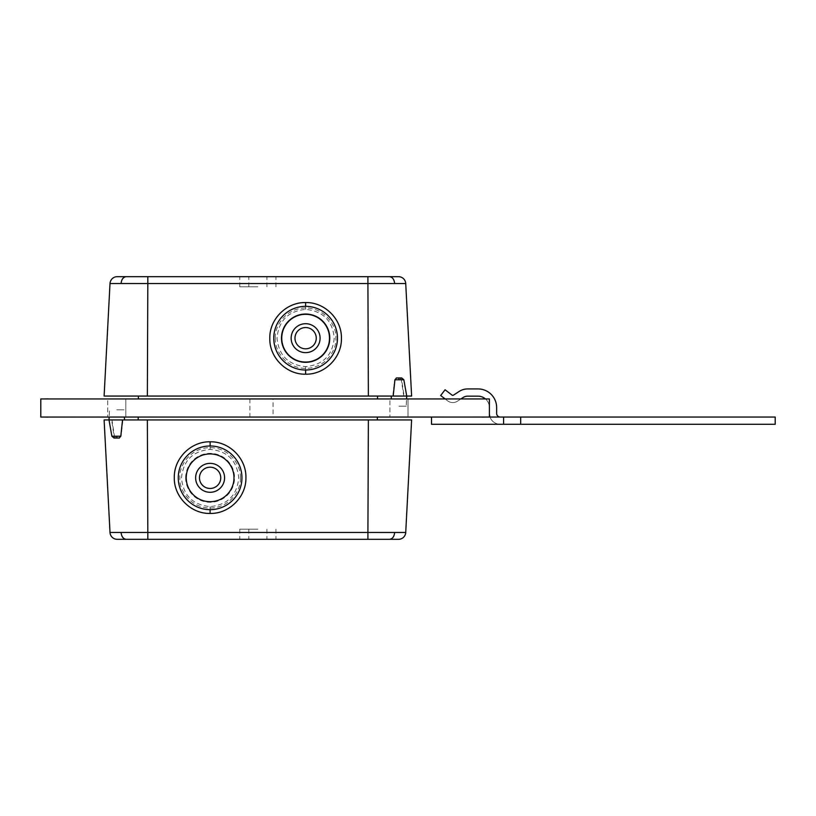 <?xml version="1.0" encoding="UTF-8"?>
<svg xmlns="http://www.w3.org/2000/svg" width="816" height="816" viewBox="0 0 816 816"><rect width="100%" height="100%" fill="white"/><g stroke="black" fill="none" stroke-linecap="round" stroke-linejoin="round"><path stroke-width="0.61" stroke-dasharray="4.08 3.06" d="M408 398.953L408 417.047L389.915 417.047L408 417.047L389.915 417.047L408 417.047L408 398.953L389.915 398.953L389.915 417.047L389.915 398.953L408 398.953M125.817 398.953L125.817 417.047L107.732 417.047L125.817 417.047L107.732 417.047L125.817 417.047L125.817 398.953L107.732 398.953L107.732 417.047L107.732 398.953L125.817 398.953M273.054 398.953L249.9 398.953L273.054 398.953L273.054 417.047L249.9 417.047L273.054 417.047M249.9 398.953L249.9 417.047M489.396 398.953L489.396 417.047L40.8 417.047L40.8 398.953L489.396 398.953M44.472 417.047L107.426 417.047L48.032 417.119M482.164 417.119L422.78 417.047L485.724 417.047M475.595 417.119L422.78 417.047L475.595 417.119M485.836 398.953L422.882 398.953L482.164 398.881M48.032 398.881L107.528 398.953L44.584 398.953M54.713 398.881L107.528 398.953L54.713 398.881M246.646 417.19L276.318 417.19L246.646 417.047M386.294 417.19L411.621 417.047L386.294 417.19M104.111 417.19L129.438 417.047L104.111 417.19M48.032 417.047L482.164 417.047M103.805 417.19L48.093 417.19L103.805 417.19M470.312 417.19L436.132 417.047L470.312 417.19M441.823 417.19L466.752 417.19L441.823 417.19M482.103 417.047L426.391 417.047L482.103 417.047M276.318 398.81L246.646 398.81L276.318 398.953M129.438 398.81L104.111 398.953L129.438 398.81M411.621 398.81L386.294 398.953L411.621 398.81M482.164 398.953L48.032 398.953M426.391 398.81L482.103 398.81L426.391 398.81M48.093 398.953L103.805 398.953L48.093 398.953M520.679 417.047L520.679 424.279L775.2 424.279L520.679 424.279L520.679 417.047L520.679 424.279L775.2 424.279L520.679 424.279L520.679 417.047L520.679 424.279L775.2 424.279L520.679 424.279L520.679 417.047L520.679 424.279L775.2 424.279L775.2 417.047L775.2 424.279L775.2 417.047L503.584 417.047L775.2 417.047L775.2 424.279L775.2 417.047L503.584 417.047L775.2 417.047L775.2 424.279L775.2 417.047L431.511 417.047L431.511 424.279L431.511 417.047L431.511 424.279L431.511 417.047L503.584 417.047L431.511 417.047L431.511 424.279L520.679 424.279L431.511 424.279L500.249 424.279L431.511 424.279L431.511 417.047L431.511 424.279L431.511 417.047L490.018 417.047A10.853 10.853 0 0 1 489.396 413.426A10.853 10.853 0 0 0 500.249 424.279A10.853 10.853 0 0 1 490.018 417.047L431.511 417.047L520.679 417.047L503.584 417.047L503.584 424.279L520.679 424.279L431.511 424.279L520.679 424.279L431.511 424.279L500.249 424.279L431.511 424.279L431.511 417.047L431.511 424.279L431.511 417.047L431.511 424.279L500.249 424.279A10.853 10.853 0 0 1 490.018 417.047L500.249 417.047L490.018 417.047A10.853 10.853 0 0 1 489.396 413.426A10.853 10.853 0 0 0 500.249 424.279L431.511 424.279L431.511 417.047L503.584 417.047L503.584 424.279L503.584 417.047L431.511 417.047L431.511 424.279L431.511 417.19M478.003 388.926L467.711 388.926L478.003 388.926A18.625 18.625 0 0 1 496.638 407.551L496.638 413.426L496.638 407.551A18.625 18.625 0 0 0 478.003 388.926A18.625 18.625 0 0 1 496.638 407.551L496.638 413.426L496.638 407.551A18.625 18.625 0 0 0 478.003 388.926A18.625 18.625 0 0 1 496.638 407.551L496.638 413.426L496.638 407.551A18.625 18.625 0 0 0 478.003 388.926A18.625 18.625 0 0 1 496.638 407.551L496.638 413.426A3.621 3.621 0 0 0 500.249 417.047L490.018 417.047A10.853 10.853 0 0 1 489.396 413.426L489.396 407.551A11.393 11.393 0 0 0 485.398 398.881A11.393 11.393 0 0 1 489.396 407.551L489.396 413.426L489.396 407.551A11.393 11.393 0 0 0 478.003 396.158A11.393 11.393 0 0 1 489.396 407.551L489.396 413.426L489.396 407.551A11.393 11.393 0 0 0 485.398 398.881A11.393 11.393 0 0 1 489.396 407.551A11.393 11.393 0 0 0 478.003 396.158L467.711 396.158A8.548 8.548 0 0 0 463.06 397.535L457.429 401.197A8.548 8.548 0 0 1 447.576 400.809L440.671 395.515L445.067 389.773L440.671 395.515L445.067 389.773L440.671 395.515L445.067 389.773L440.671 395.515L444.965 398.81M467.711 388.926A15.779 15.779 0 0 0 459.122 391.466A15.779 15.779 0 0 1 467.711 388.926A15.779 15.779 0 0 0 459.122 391.466A15.779 15.779 0 0 1 467.711 388.926A15.779 15.779 0 0 0 459.122 391.466A15.779 15.779 0 0 1 467.711 388.926A15.779 15.779 0 0 0 459.122 391.466L453.492 395.128A1.306 1.306 0 0 1 451.982 395.066L445.067 389.773L440.671 395.515L447.576 400.809A8.548 8.548 0 0 0 457.429 401.197A8.548 8.548 0 0 1 447.576 400.809A8.548 8.548 0 0 0 457.429 401.197A8.548 8.548 0 0 1 447.576 400.809A8.548 8.548 0 0 0 457.429 401.197A8.548 8.548 0 0 1 447.576 400.809A8.548 8.548 0 0 0 457.429 401.197L463.06 397.535A8.548 8.548 0 0 1 467.711 396.158A8.548 8.548 0 0 0 463.06 397.535A8.548 8.548 0 0 1 467.711 396.158L478.003 396.158L467.711 396.158M451.982 395.066L445.067 389.773L451.982 395.066A1.306 1.306 0 0 0 453.492 395.128A1.306 1.306 0 0 1 451.982 395.066A1.306 1.306 0 0 0 453.492 395.128A1.306 1.306 0 0 1 451.982 395.066A1.306 1.306 0 0 0 453.492 395.128A1.306 1.306 0 0 1 451.982 395.066M459.122 391.466L453.492 395.128L459.122 391.466M478.003 396.158A11.393 11.393 0 0 1 489.396 407.551L489.396 413.426A10.853 10.853 0 0 0 490.018 417.047L431.511 417.047L503.584 417.047L503.584 424.279L503.584 417.047L503.584 424.279L520.679 424.279M496.638 413.426A3.621 3.621 0 0 0 500.249 417.047L490.018 417.047L500.249 417.047A3.621 3.621 0 0 1 496.638 413.426A3.621 3.621 0 0 0 500.249 417.047L490.018 417.047A10.853 10.853 0 0 0 500.249 424.279A10.853 10.853 0 0 1 489.396 413.426L489.396 407.551L489.396 413.426M257.866 539.325L239.771 539.325L257.866 539.325M257.866 529.196L239.771 529.196L257.866 529.196M116.77 409.805L124.012 409.805L116.77 409.805M405.725 532.471L367.914 532.471L367.914 539.325L147.818 539.325L147.359 419.934L122.543 419.934M119.207 438.029L121.094 436.234L122.92 419.934L104.111 419.934L110.007 532.471L367.914 532.471L368.373 419.934L411.621 419.934M117.096 438.029L115.495 438.029L114.036 436.234L111.639 419.934L116.77 419.934L109.007 419.934L111.965 419.934L114.424 436.234L115.974 438.029L119.422 438.029M181.499 477.819C183.263 460.54 192.8 451.054 210.11 449.381C227.409 451.054 236.946 460.54 238.721 477.819C237.119 495.292 227.572 504.89 210.089 506.614C192.627 504.859 183.1 495.271 181.499 477.819M147.359 419.934L368.373 419.934M377.349 419.934L138.2 419.934L377.349 419.934L377.349 417.047L138.2 417.047L138.2 419.934M185.671 477.819A24.439 24.439 0 0 1 210.11 453.38A24.439 24.439 0 0 1 234.549 477.819A24.439 24.439 0 0 1 210.11 502.268A24.439 24.439 0 0 1 185.671 477.819M240.343 477.819C241.505 468.476 232.223 448.045 210.11 447.596C188.037 448.035 178.704 468.445 179.877 477.819C178.714 487.162 187.996 507.593 210.11 508.052C232.183 507.603 241.516 487.203 240.343 477.819M126.194 539.325L117.229 539.325A7.232 7.232 43.4 0 1 110.007 532.471M377.349 417.19L138.2 417.19M257.866 276.675L239.771 276.675L257.866 276.675M257.866 286.804L239.771 286.804L257.866 286.804M398.953 406.195L406.195 406.195L398.953 406.195M110.007 283.529L147.818 283.529L147.818 276.675L367.914 276.675L368.373 396.066L393.19 396.066M396.515 377.971L394.638 379.766L392.802 396.066L411.621 396.066L405.725 283.529L147.818 283.529L147.359 396.066L104.111 396.066M398.626 377.971L400.228 377.971L401.696 379.766L404.083 396.066L398.953 396.066L406.725 396.066L403.767 396.066L401.299 379.766L399.758 377.971L396.311 377.971M334.234 338.181C332.459 355.46 322.922 364.946 305.623 366.619C288.323 364.946 278.786 355.46 277.012 338.181C278.613 320.708 288.15 311.11 305.643 309.386C323.105 311.141 332.632 320.729 334.234 338.181M368.373 396.066L147.359 396.066M138.373 396.066L377.533 396.066L138.373 396.066L138.373 398.953L377.533 398.953L377.533 396.066M330.062 338.181A24.439 24.439 0 0 1 305.623 362.62A24.439 24.439 0 0 1 281.173 338.181A24.47 24.47 0 0 1 305.623 313.711A24.47 24.47 0 0 1 330.082 338.181A24.439 24.439 0 0 0 305.623 313.732A24.439 24.439 0 0 0 281.173 338.181A24.47 24.47 0 0 0 305.623 362.641A24.47 24.47 0 0 0 330.082 338.181M275.39 338.181C274.217 347.524 283.499 367.955 305.623 368.404C327.695 367.965 337.018 347.555 335.845 338.181C337.018 328.838 327.736 308.407 305.623 307.948C283.54 308.397 274.217 328.797 275.39 338.181M389.538 276.675L398.494 276.675A7.232 7.232 -136.6 0 1 405.725 283.529M138.373 398.81L377.533 398.81M489.396 417.047L490.018 417.047A10.853 10.853 0 0 0 500.249 424.279L431.511 424.279L500.249 424.279A10.853 10.853 0 0 1 490.018 417.047M503.584 417.047L503.584 424.279M185.64 477.819A24.47 24.47 0 0 1 210.11 453.359A24.47 24.47 0 0 1 234.58 477.819A24.47 24.47 0 0 1 210.11 502.289A24.47 24.47 0 0 1 185.64 477.819M121.094 436.234L111.884 436.234L114.016 438.029M210.11 449.381L210.11 445.985M210.089 509.663L210.089 506.614M389.538 539.325C392.496 538.917 394.199 536.642 394.648 532.481M394.638 379.766L403.849 379.766L401.707 377.971M305.623 366.619L305.623 370.015M305.643 306.337L305.643 309.386M126.194 276.675C123.226 277.083 121.523 279.358 121.084 283.519M239.771 529.196L239.771 539.325M266.903 529.196L266.903 539.325M124.542 419.934L124.399 417.19M111.884 436.234L109.007 419.934L109.538 409.805L109.15 417.19M248.819 529.196L248.819 539.325M275.951 529.196L275.951 539.325M275.951 286.804L275.951 276.675M248.819 286.804L248.819 276.675M391.19 396.066L391.333 398.81M403.849 379.766L406.725 396.066L406.195 406.195L406.582 398.81M266.903 286.804L266.903 276.675M239.771 286.804L239.771 276.675"/><path stroke-width="1.22" d="M489.396 417.047L489.396 398.953L40.8 398.953L40.8 417.047L520.679 417.047L520.679 424.279L503.584 424.279L503.584 417.047M48.032 417.119L44.472 417.047M482.164 417.119L485.724 417.047M482.164 398.881L485.836 398.953M48.032 398.881L44.584 398.953M482.164 417.047L48.032 417.047M48.032 398.953L482.164 398.953M463.06 397.535L461.101 398.81L463.06 397.535A8.548 8.548 0 0 1 467.711 396.158A8.548 8.548 0 0 0 463.06 397.535A8.548 8.548 0 0 1 467.711 396.158A8.548 8.548 0 0 0 463.06 397.535M496.638 413.426A3.621 3.621 0 0 0 500.249 417.047A3.621 3.621 0 0 1 496.638 413.426A3.621 3.621 0 0 0 500.249 417.047A3.621 3.621 0 0 1 496.638 413.426L496.638 407.551A18.625 18.625 0 0 0 478.003 388.926L467.711 388.926A15.779 15.779 0 0 0 459.122 391.466L453.492 395.128A1.306 1.306 0 0 1 451.982 395.066L445.067 389.773L440.671 395.515L444.965 398.81M478.003 396.158A11.393 11.393 0 0 1 485.398 398.881A11.393 11.393 0 0 0 478.003 396.158A11.393 11.393 0 0 1 485.398 398.881A11.393 11.393 0 0 0 478.003 396.158L467.711 396.158M478.003 388.926L467.711 388.926M116.77 419.934L147.359 419.934L147.818 532.471L110.007 532.471L104.111 419.934L116.77 419.934M210.11 501.697A23.878 23.878 0 0 0 233.988 477.819A23.878 23.878 0 0 0 210.11 453.941A23.878 23.878 0 0 0 186.232 477.819A23.878 23.878 0 0 0 210.11 501.697M210.11 509.663A31.834 31.834 0 0 0 241.944 477.819A31.834 31.834 0 0 0 210.11 445.985A31.834 31.834 0 0 0 178.276 477.819A31.834 31.834 0 0 0 210.11 509.663M368.373 419.934L367.914 532.471L394.648 532.481L405.725 532.471L411.621 419.934L147.359 419.934M195.636 477.819A14.474 14.474 0 0 1 210.11 463.355A14.474 14.474 0 0 1 224.584 477.819A14.474 14.474 0 0 1 210.11 492.293A14.474 14.474 0 0 1 195.636 477.819M220.748 477.819A10.639 10.639 0 0 0 210.11 467.191A10.639 10.639 0 0 0 199.471 477.819A10.639 10.639 0 0 0 210.11 488.458A10.639 10.639 0 0 0 220.748 477.819M122.543 419.934L120.799 436.234L119.197 438.029L116.77 438.029L116.77 436.234L111.884 436.234L109.007 419.934L109.15 417.19M116.77 438.029L114.016 438.029L111.884 436.234M119.197 438.029L117.096 438.029M115.974 438.029L119.422 438.029M210.11 441.803C229.286 441.303 246.442 458.521 245.922 477.646C246.401 496.771 229.245 513.947 210.079 513.437C190.924 513.917 173.788 496.72 174.298 477.595C173.869 458.439 190.862 441.354 210.11 441.803L210.11 445.985M411.621 419.934L405.725 532.471A7.232 7.232 -43.5 0 1 398.494 539.325A7.232 7.232 -43.5 0 0 405.725 532.471M126.194 539.325C123.226 538.917 121.523 536.642 121.084 532.481C121.523 536.642 123.226 538.917 126.194 539.325L147.818 539.325L147.818 532.471L367.914 532.471L367.914 539.325L389.538 539.325L117.229 539.325A7.232 7.232 43.4 0 1 110.007 532.471M389.538 539.325L398.494 539.325L389.538 539.325C392.496 538.917 394.199 536.642 394.648 532.481M138.2 417.19L138.2 419.934M377.349 417.19L377.349 419.934M398.953 396.066L368.373 396.066L367.914 283.529L405.725 283.529L411.621 396.066L398.953 396.066M305.623 314.303A23.878 23.878 0 0 0 281.744 338.181A23.878 23.878 0 0 0 305.623 362.059A23.878 23.878 0 0 0 329.491 338.181A23.878 23.878 0 0 0 305.623 314.303M305.623 306.337A31.834 31.834 0 0 0 273.778 338.181A31.834 31.834 0 0 0 305.623 370.015A31.834 31.834 0 0 0 337.457 338.181A31.834 31.834 0 0 0 305.623 306.337L305.643 302.563C324.809 302.083 341.945 319.28 341.435 338.405C341.853 357.561 324.87 374.646 305.623 374.197C286.447 374.697 269.29 357.479 269.8 338.354C269.321 319.229 286.477 302.053 305.643 302.563M147.359 396.066L147.818 283.529L121.084 283.519L110.007 283.529L104.111 396.066L368.373 396.066M320.086 338.181A14.474 14.474 0 0 1 305.623 352.645A14.474 14.474 0 0 1 291.149 338.181A14.474 14.474 0 0 1 305.623 323.707A14.474 14.474 0 0 1 320.086 338.181M294.984 338.181A10.639 10.639 0 0 0 305.623 348.809A10.639 10.639 0 0 0 316.251 338.181A10.639 10.639 0 0 0 305.623 327.542A10.639 10.639 0 0 0 294.984 338.181M393.19 396.066L394.934 379.766L396.525 377.971L398.953 377.971L398.953 379.766L403.849 379.766L406.725 396.066L406.582 398.81M398.953 377.971L401.707 377.971L403.849 379.766M396.525 377.971L398.626 377.971M399.758 377.971L396.311 377.971M104.111 396.066L110.007 283.529A7.232 7.232 136.5 0 1 117.229 276.675A7.232 7.232 136.5 0 0 110.007 283.529M389.538 276.675C392.496 277.083 394.199 279.358 394.648 283.519C394.199 279.358 392.496 277.083 389.538 276.675L367.914 276.675L367.914 283.529L147.818 283.529L147.818 276.675L126.194 276.675L398.494 276.675A7.232 7.232 -136.6 0 1 405.725 283.529M126.194 276.675L117.229 276.675L126.194 276.675C123.226 277.083 121.523 279.358 121.084 283.519M377.533 398.81L377.533 396.066M138.373 398.81L138.373 396.066M431.511 417.19L431.511 424.279L503.584 424.279M520.679 424.279L775.2 424.279L775.2 417.047L520.679 417.047M489.396 413.426A10.853 10.853 0 0 0 490.018 417.047M120.799 436.234L116.77 436.234M210.079 513.437L210.089 509.663M394.934 379.766L398.953 379.766M305.623 370.015L305.623 374.197M124.399 417.19L124.542 419.934M391.333 398.81L391.19 396.066"/></g></svg>
